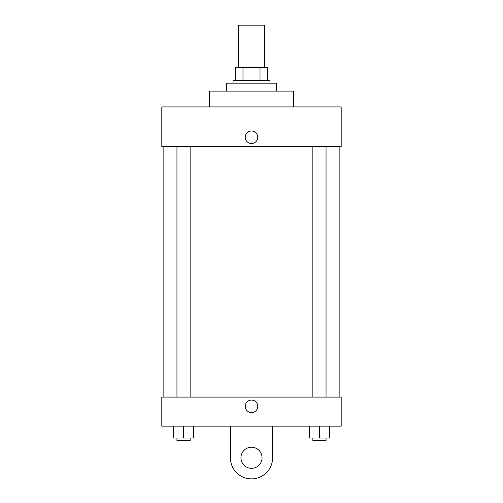 <?xml version="1.0" encoding="UTF-8"?>
<svg xmlns="http://www.w3.org/2000/svg" width="503" height="503" viewBox="0 0 503 503"><rect width="100%" height="100%" fill="white"/><g stroke="black" fill="none" stroke-linecap="round" stroke-linejoin="round"><path stroke-width="0.75" d="M264.691 67.358L264.691 25.15L238.309 25.15L238.309 67.358M242.993 80.549L242.993 67.358L235.674 67.358L235.674 80.549L235.674 67.358M242.993 67.358L267.326 67.358L267.326 80.549M260.007 80.549L260.007 67.358M233.034 83.184L233.034 80.549L269.966 80.549L269.966 83.184M276.562 91.1L276.562 83.184L226.438 83.184L226.438 91.1M293.708 106.925L293.708 91.1L209.292 91.1L209.292 106.925M161.809 106.925L341.191 106.925L341.191 146.499L161.809 146.499L161.809 106.925M245.238 137.262A6.262 6.262 0 0 1 254.631 131.836A6.262 6.262 0 0 1 254.631 142.689A6.262 6.262 0 0 1 245.238 137.262M163.129 397.106L163.129 146.499M312.86 146.499L312.86 397.106M176.949 397.106L176.949 146.499M161.809 397.106L341.191 397.106L341.191 426.123L161.809 426.123L161.809 397.106L341.191 397.106M309.565 426.123L309.565 437.994L329.346 437.994L329.346 426.123L329.346 437.994M319.455 437.994L319.455 426.123M326.051 437.994L326.051 440.634L312.86 440.634L312.86 437.994M173.654 426.123L173.654 437.994L193.435 437.994L193.435 426.123L193.435 437.994M183.545 437.994L183.545 426.123M190.14 437.994L190.14 440.634L176.949 440.634L176.949 437.994M245.238 406.336A6.262 6.262 0 0 1 254.631 400.91A6.262 6.262 0 0 1 254.631 411.762A6.262 6.262 0 0 1 245.238 406.336M272.601 426.123L272.601 457.78A21.101 21.101 0 0 1 251.5 478.881A21.101 21.101 0 0 1 230.399 457.78L230.399 426.123M251.5 468.331A10.55 10.55 0 0 1 242.364 452.505A10.55 10.55 0 0 1 260.636 452.505A10.55 10.55 0 0 1 251.5 468.331M339.871 397.106L339.871 146.499M326.051 146.499L326.051 397.106M190.14 397.106L190.14 146.499"/></g></svg>
